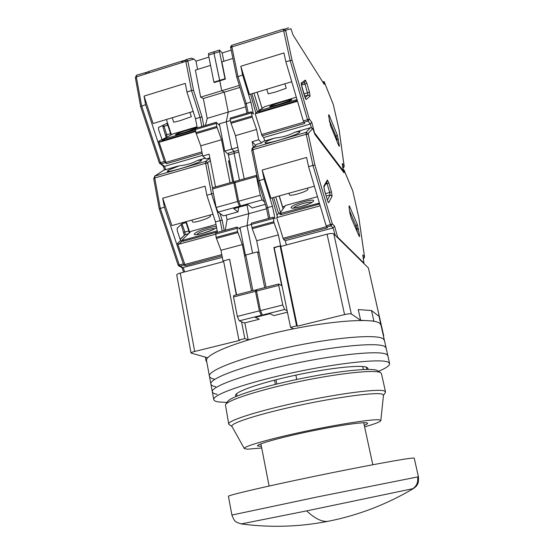 <?xml version="1.0" encoding="UTF-8"?>
<svg xmlns="http://www.w3.org/2000/svg" width="554" height="554" viewBox="0 0 554 554"><rect width="100%" height="100%" fill="white"/><g stroke="black" fill="none" stroke-linecap="round" stroke-linejoin="round"><path stroke-width="0.83" d="M366.36 367.136L366.859 369.414M296.743 379.49L295.857 375.141M362.718 366.499L363.376 369.525M274.514 380.141L275.366 384.393M276.862 384.026L276.01 379.76M251.066 339.117L248.157 339.831L244.826 338.598L238.906 340.052L239.764 340.364L194.676 351.458C192.307 352.067 191.095 352.593 191.033 353.043L207.341 357.683L206.026 360.841L206.753 361.831M383.506 336.368L383.368 335.752M381.27 326.417L379.005 316.313L371.526 310.545L373.874 321.05L360.633 320.295L351.319 313.966C350.294 313.585 348.044 313.786 344.56 314.575L297.311 326.202L296.605 325.856L290.545 327.345L293.419 328.709L290.455 329.443M374.289 321.348L373.874 321.05M244.826 338.598L241.544 321.777M236.295 294.88L229.675 259.507M244.833 322.85L248.157 339.831M297.311 326.202L280.816 246.433L280.075 245.879L274.147 247.451L290.545 327.345M280.816 246.433L327.082 234.176L344.56 314.575M351.319 313.966L333.799 233.913L368.41 267.977L383.693 335.973M371.526 310.545L358.272 309.575L360.633 320.295M194.676 351.458L180.265 273.074L223.698 261.564M180.265 273.074C177.945 273.724 176.774 274.368 176.747 274.999L191.033 353.043M229.363 259.32L223.567 260.858L238.906 340.052M259.14 252.956L257.513 251.862L245.782 254.972L252.873 290.628M333.799 233.913C332.732 233.276 330.496 233.366 327.082 234.176M383.763 336.056L368.41 267.977M257.513 251.862L264.708 287.588M280.075 245.879L296.605 325.856M228.435 496.308C227.424 495.401 264.957 486.578 314.166 476.392C363.348 466.198 407.917 458.033 413.339 458.04L414.233 458.165L418.422 476.765L318.315 496.751L231.904 515.047L228.435 496.308M227.043 402.419L218.532 401.948C215.603 401.498 214.024 400.729 213.789 399.642C212.127 394.815 246.828 382.544 293.121 372.641C339.38 362.697 382.295 358.39 388.479 362.323L389.614 363.556L387.869 355.779L386.72 354.463L387.869 355.779L384.393 340.315L383.202 338.819C376.831 333.944 333.958 337.407 287.969 347.379C241.946 357.302 207.598 370.467 209.433 376.228C209.703 377.516 211.316 378.486 214.266 379.13M380.937 324.956L379.719 323.28C373.223 317.795 330.385 320.69 284.569 330.69C238.719 340.62 204.613 354.366 206.552 360.751L209.433 376.228C207.598 370.467 241.946 357.302 287.969 347.379C333.958 337.407 376.831 333.944 383.202 338.819L384.393 340.315L380.937 324.956M215.679 386.713C212.743 386.131 211.136 385.231 210.88 384.012C209.1 378.555 243.566 365.682 289.68 355.772C335.759 345.807 378.645 342.067 384.961 346.624L386.124 348.037L384.961 346.624C378.645 342.067 335.759 345.807 289.68 355.772C243.566 365.682 209.1 378.555 210.88 384.012L212.327 391.816C210.61 386.671 245.193 374.095 291.397 364.193C337.566 354.235 380.466 350.211 386.72 354.463C380.466 350.211 337.566 354.235 291.397 364.193C245.193 374.095 210.61 386.671 212.327 391.816C212.577 392.966 214.169 393.797 217.106 394.316M367.738 369.407L368.001 368.403L366.907 367.35C361.45 364.553 328.896 367.994 294.659 375.397C260.387 382.766 234.384 391.913 235.561 395.584L236.198 396.408M389.614 363.556C389.857 365.508 386.159 368.098 378.521 371.325M225.693 404.392L227.569 401.643C229.716 397.079 260.879 386.948 298.945 379.026C336.998 371.069 371.485 367.517 377.142 370.481L380.536 372.607M385.21 392.724L385.508 391.844L381.443 373.576L380.328 372.503C374.601 369.504 338.882 373.244 299.375 381.505C259.847 389.725 227.562 400.154 225.436 404.766L228.705 424.032L229.321 424.724M364.276 425.334C366.609 424.419 367.745 423.734 367.676 423.277L366.748 422.827C362.15 421.94 335.198 425.991 306.937 431.975C278.648 437.951 256.793 444.197 257.478 445.894L261.412 446.448M385.508 391.844L384.434 390.972C378.701 388.52 340.461 393.292 299.499 402.031C258.51 410.736 227.445 420.68 228.705 424.032M383.472 395.293L382.405 394.213C376.741 391.934 339.11 396.768 299.285 405.306C259.424 413.824 229.806 423.332 231.891 426.324L231.932 426.4M364.608 426.885C375.079 423.886 380.487 421.774 380.833 420.534L379.836 419.932C374.615 418.72 340.966 423.741 305.386 431.282C269.777 438.803 242.867 446.579 244.307 448.56L247.361 449.197L261.717 448.006M293.758 207.944C294.222 206.718 297.581 205.181 303.841 203.332C308.481 202.12 311.064 201.85 311.604 202.515M303.897 201.725C318.716 197.549 315.898 202.591 300.78 206.649C285.635 210.839 289.306 205.603 303.897 201.725M255.623 145.238L252.16 141.699L258.711 139.795L261.661 142.897L263.455 141.332L274.272 138.195C269.549 139.913 266.654 141.201 265.574 142.066L264.985 142.8C265.858 143.431 270.74 142.496 279.618 140.003C290.912 136.603 297.588 134.04 299.652 132.309L299.977 131.838C299.818 131.436 298.204 131.54 295.144 132.15L310.51 127.69L312.809 128.403L314.783 134.262L344.069 172.841L344.048 170.12M288.98 193.214L289.513 194.966C290.067 195.569 292.72 195.237 297.463 193.99C303.938 192.065 307.442 190.514 307.976 189.336L307.602 188.069M337.524 237.576L337.843 237.313L363.943 263.074L362.78 255.006L364.49 256.744L358.784 217.48M363.292 258.399L364.518 257.118M362.78 255.006L362.863 255.553M312.809 128.403L308.163 133.562L314.914 165.03L312.955 165.397L330.475 224.619L332.275 223.809L334.547 226.143L333.065 227.936L285.158 240.678L286.466 244.937M261.661 142.897L256.987 144.248L252.402 147.994M324.118 188.817L325.856 194.932M319.658 203.99L281.418 214.55L280.082 214.627L279.763 213.574L318.349 203.353L318.661 204.419M277.014 215.368L278.51 213.269L280.324 212.778M285.158 240.678L283.641 239.487L283.066 238.289L276.695 217.618L277.374 216.662L272.111 197.875M276.695 217.618L319.651 205.949L320.032 205.25L319.651 205.949M274.209 247.763L280.615 245.734L281.356 246.295M259.05 252.499L258.628 252.61M308.225 134.324L306.189 134.283L312.955 165.397L308.571 166.629L326.126 225.783L327.476 227.812L283.641 239.487M308.571 166.629L306.584 157.461L262.215 170.03L264.092 179.136L258.067 181.013M251.315 224.418L247.049 225.582L252.576 253.171L247.049 225.582L248.711 213.699L246.966 205.022L248.711 213.699L266.55 208.803M234.134 151.491L228.518 153.119L228.435 155.009L234.086 153.375L239.46 180.14L234.086 153.375L234.404 151.602M263.455 141.332L274.424 138.147M281.418 214.55L281.093 213.498M319.346 202.923L318.349 203.353M278.51 213.269L273.648 197.453M283.094 208.858L279.14 195.936M275.74 196.871L280.532 212.487M283.461 208.339L282.976 208.47M317.49 196.691L285.497 205.451L279.763 213.574M264.092 179.136L272.45 206.247L275.047 218.782L273.115 217.223L251.364 223.144L251.315 224.425L252.257 228.705L256.675 240.727L266.058 287.242M252.257 228.705L274.064 222.798L273.115 217.223M274.064 222.798L278.378 234.917L280.615 245.734M314.374 186.192L270.899 198.214L262.215 170.03M273.877 247.52L281.716 285.746L278.773 283.98L278.745 285.393L282.755 304.984L284.611 309.478L287.152 310.829M256.731 289.68L256.571 291.079L260.463 310.593L262.374 315.046L263.178 315.427L269.999 313.716L273.856 315.6L287.436 312.207M274.272 138.195L275.476 137.953C282.623 137.233 288.876 135.418 294.229 132.517L295.144 132.15M265.428 142.219L265.629 143.022M285.019 206.136L282.609 206.794L279.271 195.894M272.45 206.247L267.644 207.563L269.819 218.124M278.378 234.917L256.675 240.727M262.374 315.046L284.611 309.478M260.463 310.593L282.755 304.984M266.432 208.027L267.644 207.563L259.265 180.493L252.943 149.642L306.189 134.283L306.05 132.385L252.915 147.738L256.987 144.248M196.954 234.481C197.612 233.165 201.164 231.551 207.612 229.626C211.614 228.573 213.851 228.331 214.336 228.892M216.552 227.507C214.516 229.321 209.89 231.281 202.681 233.4C188.159 237.417 193.983 231.683 207.895 227.985C212.127 226.842 214.966 226.427 216.406 226.752M183.859 232.209L188.838 231.101L189.156 233.137M191.906 220.049L192.508 221.884C192.965 222.41 195.264 222.126 199.398 221.032C206.136 219.003 209.834 217.362 210.499 216.108L210.146 215.007M154.566 176.207L163.742 170.223L154.912 176.061L154.746 177.979L153.853 178.845M159.296 208.782L164.372 207.175L162.731 198.221L205.112 186.213L206.857 195.23L211.566 193.907L205.631 163.298L154.746 177.979L160.272 208.325L179.261 264.971L178.139 264.957M182.301 267.7L222.341 257.388M209.848 157.897L206.178 158.963L202.722 156.055L209.128 154.199L215.513 186.906M183.547 222.355L177.148 228.22L177.301 230.769L180.202 239.487L181.227 241.198M185.68 221.766L186.047 222.66L182.127 223.664M188.838 231.101L186.047 222.66M183.381 241.225L183.042 240.201L181.92 240.228L182.259 241.253L183.381 241.225L217.417 231.967M215.492 234.245L178.921 244.182L181.691 241.454L180.348 240.706L177.557 243.428L185.285 265.685L184.004 265.034L183.326 263.891L179.261 264.971L179.946 266.121L178.97 266.045L178.18 265.124M198.007 160.293L201.635 160.148L200.908 160.889C198.477 163.569 166.906 173.277 167.294 171.228L168.423 170.189L179.261 165.833C186.414 165.05 192.397 163.312 197.21 160.632L205.264 158.195L197.903 160.321M164.372 207.175L183.326 263.891M245.983 255.962L245.616 256.059L239.944 227.507L239.723 228.954L236.98 227.057L237.548 231.565L216.102 237.375L220.963 250.283L223.04 260.996L229.626 259.251L236.565 294.811M246.052 256.336L245.616 256.059M223.664 261.356L223.04 260.996M238.774 152.018L234.086 153.375L234.155 151.484L238.421 150.252M226.191 215.125L227.078 219.633L248.711 213.699L247.049 225.582L239.944 227.507M186.199 221.628L189.793 232.514M162.731 198.221L171.872 225.589L212.985 214.218M183.042 240.201L217.21 230.893M181.92 240.228L190.992 231.337L215.97 224.495M178.921 244.182L177.557 243.428M168.444 171.421L168.187 170.362M213.428 193.512L211.566 193.907L220.16 220.603L215.464 221.891L206.857 195.23M215.714 232.909L216.102 237.375M217.493 232.355L215.464 221.891M251.53 290.968L242.32 244.57L237.548 231.565M262.194 314.63L262.09 315.697L255.29 317.4L259.334 319.229L244.369 322.968L239.286 320.835L237.313 316.417L259.369 310.87L255.477 291.356L255.546 289.936L256.239 290.282L256.931 292.879M233.74 295.58L233.539 296.979L237.313 316.417M227.078 219.633L225.243 230.249M230.554 165.618L229.529 165.909M228.435 155.009L233.767 181.747M242.32 244.57L220.963 250.283M262.09 315.697L261.287 315.323L239.286 320.835M222.196 231.073L220.16 220.603L222.182 220.173L220.028 213.463M259.369 310.87L261.287 315.323M181.927 133.202L191.075 130.328M183.609 132.718L195.216 128.805L183.526 132.752C169.379 136.977 175.493 133.618 189.039 129.629L197.21 127.607M165.75 134.996L170.577 133.653L170.874 135.017M172.252 117.732L173.721 122.247L180.306 120.613L191.345 116.707L189.96 112.4M145.536 73.994L145.723 72.553L136.533 75.192L136.339 76.874L135.495 77.913M140.702 106.52L145.612 104.658L144.047 96.098L185.285 83.384L186.947 91.999L191.532 90.593L185.86 61.355L136.339 76.874L141.616 105.883L160.431 162.627L159.372 162.793M163.444 166.248L164.545 166.366L202.577 155.314M208.92 57.11L195.977 61.155L194.052 59.063L191.324 58.177L186.047 59.666M170.577 133.653L167.814 125.197L166.671 123.452L158.513 127.489L158.638 129.83L162.225 140.023M164.58 140.044L164.247 139.012L163.181 139.227L163.52 140.252L164.58 140.044L195.534 130.862M195.652 131.485L160.051 142.039L162.959 140.432L161.643 139.698L158.721 141.298L166.394 163.686L164.386 161.47L160.431 162.627L161.124 163.866L159.94 163.686L159.386 162.869M182.737 62.332L182.474 60.961L181.947 61.092M182.037 62.554L181.664 61.175L148.818 71.438L149.268 72.823M145.612 104.658L164.386 161.47M208.526 55.116L214.024 53.392L214.073 51.764L208.588 53.482L208.526 55.116L213.913 82.137L214.259 82.518L219.793 80.822L214.024 53.392L221.787 90.731L224.259 92.172L228.262 112.06L226.261 121.79L231.724 149.088L234.259 151.457L231.724 149.088L224.765 151.11L219.342 123.84L219.086 125.024L216.185 122.289L216.739 126.464L195.881 132.648L200.742 145.827L202.722 156.055M228.331 154.358L224.765 151.11M197.598 69.402L195.977 61.155M231.226 50.137L222.175 52.962L219.578 50.04L219.536 51.66L214.024 53.392L214.073 51.764L214.398 51.958M166.408 119.498L171.387 134.74M144.047 96.098L153.091 123.507L193.166 111.43M164.247 139.012L195.327 129.781M163.181 139.227L172.709 134.013L197.051 126.769M160.051 142.039L158.721 141.298M201.85 126.547L200.056 117.33L202.058 117.046L193.561 90.344L191.532 90.593L200.056 117.33L195.486 118.701L186.947 91.999M216.185 122.289L195.368 128.473L195.881 132.648M197.272 127.905L195.486 118.701M230.062 182.799L221.517 139.74L216.739 126.464M240.519 205.776L240.353 206.85L233.746 208.678L237.978 211.884L238.698 207.307M232.742 182.037L228.511 160.792L229.82 161.962M229.072 163.603L230.09 163.312M240.353 206.85L239.508 206.192L218.124 212.106L223.428 215.887L237.978 211.884M218.124 212.106L216.143 207.48L237.576 201.524L233.864 182.917L233.92 181.705L234.688 182.287L235.367 184.828M212.778 187.778L212.535 188.935L216.143 207.48M210.568 65.372L195.375 70.095L200.666 97.151L203.311 98.529L207.203 118.355L205.472 125.474M203.311 98.529L224.259 92.172L221.787 90.731L200.666 97.151M219.536 51.66L225.007 78.737L213.913 82.137M219.342 123.84L226.261 121.79L228.262 112.06L224.259 92.172L239.924 87.414M207.203 118.355L245.623 106.874M221.517 139.74L200.742 145.827M237.576 201.524L239.508 206.192M275.968 105.246L285.982 102.158M282.533 101.825C296.972 97.483 293.703 100.045 279.001 104.387C264.265 108.785 268.337 106.008 282.533 101.825M266.786 89.249L268.178 93.848L275.753 91.971L286.217 88.266L284.888 83.793M323.037 82.456L323.952 82.179L323.986 81.556L324.319 82.13M323.952 82.179L324.242 84.367L292.948 34.791L290.961 28.773L285.629 30.221L292.055 60.185L285.85 61.716L303.315 120.938L304.742 123.417L262.111 135.827L255.193 113.826L255.941 113.314L250.588 94.132M314.637 133.763L315.06 133.542L343.293 170.861L342.275 163.513L344.124 166.006L339.138 130.252M342.843 167.447L344.124 166.006L344.138 166.505M342.275 163.513L342.358 164.102M343.21 171.712L343.307 171.366M285.67 30.886L283.655 30.712L290.116 60.407L307.539 119.706L309.326 119.041L311.777 122.351L310.302 124.013L263.711 137.551L264.75 140.951M288.461 27.783L284.708 29.14M297.318 100.593L259.999 111.735L258.732 111.998L258.413 110.945L295.905 99.914L296.224 100.987M255.803 112.815L258.545 111.389M255.193 113.826L296.965 101.437L297.353 100.71M237.825 147.322L231.724 149.088L226.261 121.79L230.409 120.557M285.85 61.716L283.953 52.962L240.824 66.258L242.617 74.949L236.793 77.103M239.307 85.406L221.787 90.731L219.793 80.822L225.346 79.118L225.007 78.737M222.175 52.962L223.851 61.245M259.999 111.735L259.674 110.675M296.999 99.526L295.905 99.914M257.409 111.721L251.925 93.73M262.063 108.466L257.118 92.165M253.961 93.114L259.224 110.398M296.328 97.234L264.777 106.617L258.413 110.945M242.617 74.949L250.92 102.095L253.393 114.069L251.329 111.839L230.173 118.127L230.139 119.228L231.046 123.341L235.471 135.654L244.182 178.803M231.046 123.341L252.243 117.067L251.329 111.839M252.243 117.067L256.578 129.47L258.711 139.795M263.711 137.551L262.111 135.827M291.75 81.729L249.452 94.471L240.824 66.258M252.16 141.699L253.296 147.226M256.924 175.66L256.495 175.327L256.474 176.532L260.297 195.216L262.174 199.925L264.507 201.926M235.125 181.463L234.924 182.619L238.642 201.227L240.568 205.901L241.412 206.559L248.04 204.724L252.098 207.992L265.262 204.371M232.922 58.433L221.856 61.868L225.346 79.118M263.323 107.608L261.966 108.009L257.153 92.151M250.92 102.095L246.246 103.494L248.157 112.781M256.578 129.47L235.471 135.654M240.568 205.901L262.174 199.925M238.642 201.227L260.297 195.216M245.103 104.159L246.246 103.494L237.922 76.39L231.884 46.938L283.655 30.712L283.565 29.064L231.897 45.276L231.884 46.938L230.845 48.053M330.267 520.871L328.072 521.307C322.089 522.103 314.942 518.627 306.639 510.892L413.395 488.58M241.184 523.932L306.639 510.892M412.626 488.808C416.774 485.955 418.422 481.973 417.577 476.862M327.372 180.022L328.834 182.972L331.41 191.76L332.095 196.109L328.737 202.632C328.425 202.875 327.926 201.891 327.234 199.682L324.547 190.562L323.861 186.068L327.372 180.022L327.269 181.2L323.861 187.093M349.034 206.912L349.235 205.804L349.602 206.49L357.358 224.488L359.504 235.332C359.671 236.759 359.498 236.946 358.992 235.879L351.201 217.971L349.906 213.214L349.082 207.265M314.914 165.03L332.275 223.809L330.994 225.852L333.065 227.936L335.253 235.339M334.547 226.143L337.864 237.908M358.75 217.251L352.732 190.846L343.902 169.773M331.41 191.76L329.692 192.501L330.073 194.98L332.095 196.109M328.834 182.972L327.102 183.699L329.692 192.501L325.537 193.637M326.604 182.342L327.102 183.699L325.579 184.122M323.861 186.068L324.519 190.486M324.547 190.562L327.206 199.599M327.234 199.682L327.989 201.801M328.737 202.632L327.968 201.656M326.181 196.047L330.073 194.98L327.379 200.105M358.812 235.471L351.042 217.59M359.504 235.332L358.535 234.764M358.604 229.086L356.831 228.58L357.316 231.953M357.358 224.488L356.118 225.949L356.831 228.58L355.952 228.816M349.602 206.49L349.145 207.535M349.616 210.936L356.118 225.949L354.851 226.288M351.201 217.971L349.955 213.387L348.999 206.621M352.732 190.846L352.586 190.493M308.163 133.562L306.05 132.385L310.316 127.752M326.126 225.783L330.475 224.619L330.994 225.852L326.659 227.008M343.272 170.563L343.736 170.438M326.472 226.718L283.066 238.289M268.538 218.47L266.391 208.013L258.019 180.992L251.765 150.466L252.236 148.133L252.915 147.738L252.943 149.642L251.835 150.584M278.745 285.393L256.571 291.079M273.773 221.752L251.966 227.659M251.315 224.425L273.101 218.511M182.003 223.774L184.946 232.168L185.105 234.633L188.609 233.67M180.112 239.224L185.105 234.633L180.175 239.411M182.384 267.741L178.97 266.045L178.09 265.068L159.199 208.754L153.728 178.686L154.912 176.061L205.693 161.387L209.918 158.25M184.662 271.91L183.277 267.776L179.946 266.121L184.004 265.034M178.035 166.082L163.742 170.223M221.801 254.625L184.607 264.542M212.514 187.834L207.743 163.305L205.631 163.298L205.693 161.387L207.764 162.544L210.375 160.577M185.285 265.685L222.05 255.893M224.204 230.533L222.182 220.173M207.743 163.305L207.764 162.544M237.846 232.604L216.392 238.414M255.477 291.356L233.539 296.979M215.478 234.162L236.911 228.338M162.987 126.561L164.012 126.34L163.423 125.052M167.447 136.893L166.906 137.053L166.782 134.781L164.012 126.34L167.814 125.197M166.574 137.205L162.024 139.726L166.574 137.205M145.702 72.567L136.533 75.192M165.639 169.669L164.545 166.366L161.124 163.866L165.078 162.71M148.86 71.57L145.737 72.553L148.86 71.57M185.777 59.991L182.488 61.023L185.777 59.991M201.919 151.9L165.708 162.454M148.915 71.736L145.342 72.851M185.749 60.178L182.522 61.196M193.561 90.344L187.951 61.487L185.86 61.355L185.964 59.687L187.986 60.815L194.052 59.063M166.394 163.686L202.182 153.271M203.803 125.966L202.058 117.046M187.951 61.487L187.986 60.815M217.029 127.496L196.164 133.666M233.864 182.917L212.535 188.935M195.285 129.581L216.129 123.39M304.402 82.13L308.107 95.087L310.081 96.188L306.127 99.498L304.548 96.147L301.875 87.02L301.265 82.913L305.379 80.081L306.902 83.398L309.471 92.199L310.081 96.188M305.379 80.081L304.88 81.798L301.286 84.305M328.591 115.474L328.854 114.685L329.249 115.474L337.282 135.065L339.304 145.314C339.443 146.595 339.242 146.637 338.709 145.446L330.627 125.903L328.647 115.876M292.055 60.185L309.326 119.041L308.079 121.042L310.302 124.013L311.369 127.642M311.777 122.351L314.963 134.504M339.103 129.975L333.3 104.519L324.166 81.736M309.471 92.199L303.924 93.951M306.902 83.398L301.424 85.129M301.265 82.913L301.21 84.042M305.046 97.587L308.107 95.087L304.541 96.119M306.127 99.498L305.469 98.584M339.304 145.314L338.425 144.705M338.522 139.622L336.77 139.061L337.102 141.492M337.282 135.065L336.063 136.45L336.77 139.061L336.167 139.227M329.249 115.474L328.751 116.472M329.194 119.789L336.063 136.45L335.128 136.72M329.353 121.194L329.408 121.568M285.629 30.221L283.565 29.064M303.315 120.938L307.539 119.706L308.079 121.042L303.862 122.268M303.821 122.205L261.523 134.532M246.911 113.154L245.055 104.104L236.738 77.048L230.769 47.9C230.249 47.277 230.602 46.411 231.828 45.303L231.897 45.276M256.474 176.532L234.924 182.619M251.959 116.035L230.762 122.316M230.139 119.228L251.322 112.94M237.008 396.068L236.572 393.776M205.34 357.129L206.026 360.841M418.422 476.765C418.949 483.614 417.238 484.293 417.114 484.93C416.961 485.643 415.68 486.883 413.284 488.642C386.623 504.452 358.216 515.345 328.072 521.307C299.382 526.902 270.463 527.782 241.309 523.946L236.856 522.401C235.949 521.162 235.014 523.024 231.904 515.047M269.099 486.031L260.906 443.83M372.807 464.744L363.708 422.73M210.88 384.012L209.433 376.228M212.327 391.816L213.789 399.642M232.008 426.532L229.017 424.523M244.307 448.56L231.891 426.324M383.458 395.445L385.411 392.419M380.833 420.534L383.479 395.21M311.597 202.688L311.84 202.376C311.002 203.124 307.359 204.516 300.905 206.552M358.784 217.334L352.683 190.652L343.999 169.946M358.784 217.362L364.532 256.897C363.943 258.427 363.583 258.967 363.445 258.524L363.32 258.552M362.842 255.276L363.992 263.628M310.51 127.69L295.019 132.177M343.764 169.662L343.168 169.829M300.877 206.559L293.862 208.089M256.634 289.659L278.773 283.98M214.363 229.037L214.599 228.733C214.55 229.19 210.645 230.713 202.875 233.282M184.288 235.173L181.227 224.488M182.01 267.554L183.568 272.201M178.194 166.027L163.631 170.251M202.833 233.296L197.224 234.695M255.546 289.936L233.643 295.559M215.582 232.874L236.98 227.057M162.509 125.509L166.165 137.427M136.485 75.212L135.37 77.698L140.591 106.437M140.598 106.444L159.31 162.855L163.492 166.283M163.285 166.131L164.559 169.981M183.568 132.725L176.74 134.553M233.92 181.705L212.625 187.723M328.584 115.398L330.579 125.723L338.785 145.619M290.788 100.385L279.057 104.36L270.941 106.479M305.448 98.64L301.203 84M339.138 130.072L333.259 104.367L324.263 81.937M339.145 130.107L344.173 166.179C343.799 167.523 343.445 168.056 343.12 167.779L342.898 167.841M342.337 163.804L343.251 171.768M219.578 50.04L214.073 51.764M323.986 81.556L322.712 81.937M234.979 181.407L256.495 175.327"/></g></svg>
